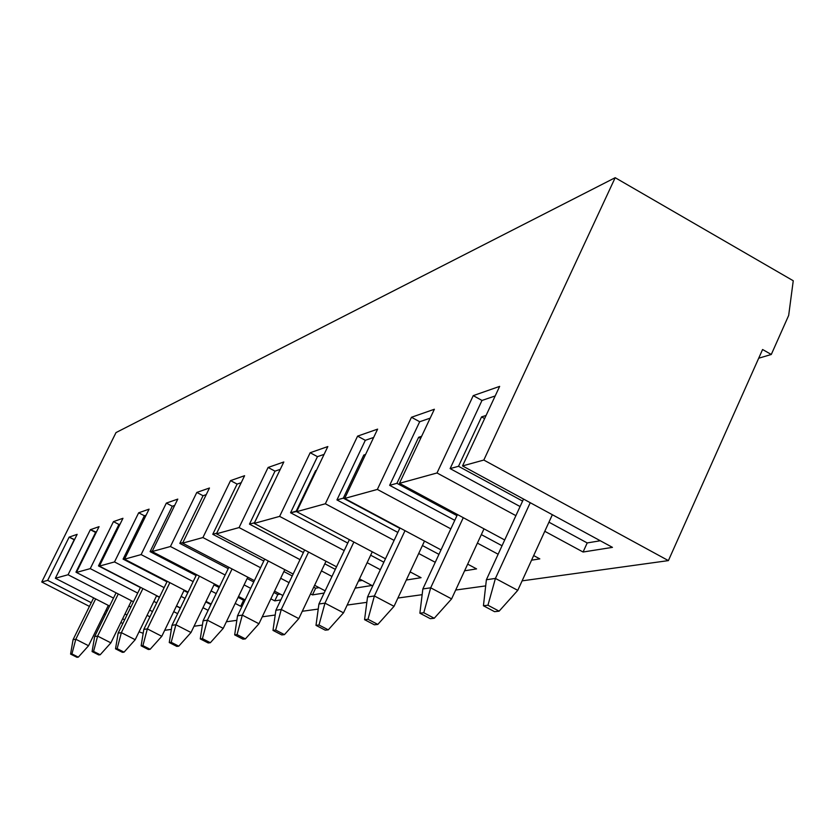 <?xml version="1.0" encoding="UTF-8"?>
<svg xmlns="http://www.w3.org/2000/svg" width="835" height="835" viewBox="0 0 835 835"><rect width="100%" height="100%" fill="white"/><g stroke="black" fill="none" stroke-linecap="round" stroke-linejoin="round"><path stroke-width="1.25" d="M517.763 590.355L552.363 514.715L517.763 590.355L495.426 578.425L517.763 590.355L499.111 611.168L487.943 605.229L483.434 605.761L494.56 611.669L499.111 611.168L517.763 590.355M530.246 502.701L495.426 578.425L530.246 502.701M523.535 499.059L486.387 579.74L495.426 578.425L487.943 605.229L499.111 611.168L494.56 611.669L483.434 605.761L487.943 605.229L495.426 578.425L486.387 579.74L523.535 499.059M486.387 579.74L483.434 605.761L486.387 579.74M88.552 645.737L108.331 605.417L88.552 645.737L75.808 639.255L88.552 645.737L78.313 657.155L71.935 653.92L70.578 654.087L76.945 657.302L78.313 657.155L88.552 645.737M95.649 598.914L75.808 639.255L95.649 598.914M93.635 597.881L73.073 639.652L75.808 639.255L71.935 653.92L78.313 657.155L76.945 657.302L70.578 654.087L71.935 653.92L75.808 639.255L73.073 639.652L93.635 597.881M73.073 639.652L70.578 654.087L73.073 639.652M451.599 598.893L484.008 528.837L451.599 598.893L430.683 587.809L451.599 598.893L434.242 618.255L423.783 612.744L419.88 613.193L430.307 618.683L434.242 618.255L451.599 598.893M463.279 517.679L430.683 587.809L463.279 517.679M457.465 514.558L422.854 588.946L430.683 587.809L423.783 612.744L434.242 618.255L430.307 618.683L419.88 613.193L423.783 612.744L430.683 587.809L422.854 588.946L457.465 514.558M422.854 588.946L419.88 613.193L422.854 588.946M394.036 606.325L424.504 541.08L394.036 606.325L374.383 595.971L394.036 606.325L377.817 624.423L367.984 619.267L364.571 619.674L374.372 624.799L377.817 624.423L394.036 606.325M405.017 530.674L374.383 595.971L405.017 530.674M399.944 527.96L367.536 596.962L374.383 595.971L367.984 619.267L377.817 624.423L374.372 624.799L364.571 619.674L367.984 619.267L374.383 595.971L367.536 596.962L399.944 527.96M367.536 596.962L364.571 619.674L367.536 596.962M343.509 612.838L372.264 551.799L343.509 612.838L324.972 603.141L343.509 612.838L328.28 629.841L319.001 625.008L315.995 625.352L325.243 630.164L328.28 629.841L343.509 612.838M353.863 542.04L324.972 603.141L353.863 542.04M349.385 539.66L318.928 604.008L324.972 603.141L319.001 625.008L328.28 629.841L325.243 630.164L315.995 625.352L319.001 625.008L324.972 603.141L318.928 604.008L349.385 539.66M318.928 604.008L315.995 625.352L318.928 604.008M298.805 618.61L326.015 561.256L298.805 618.61L281.259 609.477L298.805 618.61L284.443 634.631L275.665 630.081L272.993 630.394L281.739 634.924L284.443 634.631L298.805 618.61M308.595 552.071L281.259 609.477L308.595 552.071M304.618 549.973L275.894 610.249L281.259 609.477L275.665 630.081L284.443 634.631L281.739 634.924L272.993 630.394L275.665 630.081L281.259 609.477L275.894 610.249L304.618 549.973M275.894 610.249L272.993 630.394L275.894 610.249M258.954 623.745L284.787 569.658L258.954 623.745L242.307 615.124L258.954 623.745L245.386 638.9L237.056 634.6L234.666 634.882L242.964 639.161L245.386 638.9L258.954 623.745M268.244 560.984L242.307 615.124L268.244 560.984M264.695 559.126L237.505 615.812L242.307 615.124L237.056 634.6L245.386 638.9L242.964 639.161L234.666 634.882L237.056 634.6L242.307 615.124L237.505 615.812L264.695 559.126M237.505 615.812L234.666 634.882L237.505 615.812M223.227 628.358L247.797 577.183L223.227 628.358L207.383 620.186L223.227 628.358L210.347 642.72L202.425 638.65L200.275 638.9L208.176 642.96L210.347 642.72L223.227 628.358M232.067 568.969L207.383 620.186L232.067 568.969M228.863 567.299L203.072 620.812L207.383 620.186L202.425 638.65L210.347 642.72L208.176 642.96L200.275 638.9L202.425 638.65L207.383 620.186L203.072 620.812L228.863 567.299M203.072 620.812L200.275 638.9L203.072 620.812M191.006 632.512L214.438 583.957L191.006 632.512L175.893 624.747L191.006 632.512L178.763 646.175L171.196 642.303L169.254 642.533L176.79 646.394L178.763 646.175L191.006 632.512M199.429 576.15L175.893 624.747L199.429 576.15M196.538 574.647L171.989 625.311L175.893 624.747L171.196 642.303L178.763 646.175L176.79 646.394L169.254 642.533L171.196 642.303L175.893 624.747L171.989 625.311L196.538 574.647M171.989 625.311L169.254 642.533L171.989 625.311M161.792 636.291L184.201 590.084L161.792 636.291L147.357 628.891L161.792 636.291L150.123 649.306L142.9 645.622L141.136 645.82L148.338 649.505L150.123 649.306L161.792 636.291M169.839 582.653L147.357 628.891L169.839 582.653M167.219 581.296L143.808 629.402L147.357 628.891L142.9 645.622L150.123 649.306L148.338 649.505L141.136 645.82L142.9 645.622L147.357 628.891L143.808 629.402L167.219 581.296M143.808 629.402L141.136 645.82L143.808 629.402M135.197 639.714L156.656 595.658L135.197 639.714L121.367 632.659L135.197 639.714L124.05 652.156L117.13 648.638L115.522 648.826L122.421 652.333L124.05 652.156L135.197 639.714M142.9 588.56L121.367 632.659L142.9 588.56M140.51 587.329L118.132 633.128L121.367 632.659L117.13 648.638L124.05 652.156L122.421 652.333L115.522 648.826L117.13 648.638L121.367 632.659L118.132 633.128L140.51 587.329M118.132 633.128L115.522 648.826L118.132 633.128M110.878 642.856L131.46 600.751L110.878 642.856L97.611 636.103L110.878 642.856L100.2 654.765L93.572 651.394L92.09 651.561L98.707 654.922L100.2 654.765L110.878 642.856M118.267 593.967L97.611 636.103L118.267 593.967M116.075 592.829L94.647 636.531L97.611 636.103L93.572 651.394L100.2 654.765L98.707 654.922L92.09 651.561L93.572 651.394L97.611 636.103L94.647 636.531L116.075 592.829M94.647 636.531L92.09 651.561L94.647 636.531M76.423 572.445L133.454 601.774L76.423 572.445L90.253 568.625L76.423 572.445L99.062 526.655L76.423 572.445M149.622 610.093L152.492 611.564L149.622 610.093M149.935 616.804L147.075 615.332L149.935 616.804M130.886 607.024L128.893 606.001L130.886 607.024M113.497 598.09L68.063 574.751L55.36 578.258L109.583 606.053L55.36 578.258L68.063 574.751L90.357 529.703L99.062 526.655L90.357 529.703L96.338 532.177L95.597 532.427L75.954 572.142L76.444 572.392L75.954 572.142L95.597 532.427L90.357 529.703L68.063 574.751L113.497 598.09M124.999 613.965L126.993 614.988L124.999 613.965M124.645 619.8L122.641 618.777L124.645 619.8M107.224 610.876L105.961 610.239L107.224 610.876M91.255 602.703L47.668 580.377L41.75 582.005L89.428 606.408L41.75 582.005L47.668 580.377L69.138 537.135L77.154 534.337L55.36 578.258L77.154 534.337L69.138 537.135L74.524 539.619L55.496 577.987L74.179 539.744L69.138 537.135L47.668 580.377L91.255 602.703M104.145 613.944L105.408 614.591L104.145 613.944M120.835 622.482L122.829 623.505L120.835 622.482M139.048 631.803L143.171 633.295L139.048 631.803M164.693 630.31L171.342 629.392L164.693 630.31M194.023 626.25L202.404 625.091L194.023 626.25M226.389 621.772L236.837 620.332L226.389 621.772M262.274 616.815L275.206 615.019L262.274 616.815M302.28 611.272L318.239 609.07L302.28 611.272M347.172 605.062L366.836 602.338L347.172 605.062M397.909 598.037L422.155 594.687L397.909 598.037M455.691 590.042L485.688 585.899L455.691 590.042M522.115 580.857L668.397 560.609L483.82 460.054L462.527 465.92L612.462 547.363L583.08 552.019L544.785 531.29L583.08 552.019L612.462 547.363L462.527 465.92L483.82 460.054L615.186 177.698L793.25 280.758L788.668 315.442L771.289 354.478L762.585 349.51L668.397 560.609L522.115 580.857M515.894 515.654L437.008 472.965L399.454 483.329L504.695 539.974L399.454 483.329L437.008 472.965L473.247 395.633L499.654 386.386L462.527 465.92L499.654 386.386L473.247 395.633L481.993 400.456L495.197 395.947L481.993 400.456L450.117 468.602L458.509 466.285L522.595 501.083L458.509 466.285L481.565 416.905L458.509 466.285L450.117 468.602L520.09 506.542L450.117 468.602L481.993 400.456L473.247 395.633L437.008 472.965L515.894 515.654M533.68 555.578L539.807 558.876L531.571 560.181L539.807 558.876L533.68 555.578M498.13 554.231L477.401 543.115L498.13 554.231M450.817 528.847L377.357 489.425L344.667 498.443L441.026 549.9L344.667 498.443L377.357 489.425L411.478 417.27L434.367 409.254L399.454 483.329L434.367 409.254L411.478 417.27L419.681 421.738L430.171 418.158L419.681 421.738L389.653 485.333L396.928 483.319L456.964 515.633L396.928 483.319L418.638 437.279L396.928 483.319L389.653 485.333L454.772 520.341L389.653 485.333L419.681 421.738L411.478 417.27L377.357 489.425L450.817 528.847M467.673 564.136L476.576 568.896L464.594 570.796L476.576 568.896L467.673 564.136M435.254 562.31L418.711 553.501L435.254 562.31M394.099 540.391L325.347 503.766L296.655 511.688L385.457 558.803L296.655 511.688L325.347 503.766L357.589 436.131L377.618 429.127L344.667 498.443L377.618 429.127L357.589 436.131L365.312 440.306L373.652 437.457L365.312 440.306L336.943 499.925L343.3 498.161L399.767 528.315L343.3 498.161L363.81 455.033L343.3 498.161L336.943 499.925L397.846 532.417L336.943 499.925L365.312 440.306L357.589 436.131L325.347 503.766L394.099 540.391M410.121 571.881L421.07 577.695L406.321 580.022L421.07 577.695L410.121 571.881M380.342 569.689L367.129 562.696L380.342 569.689M344.218 550.578L279.621 516.385L254.216 523.399L336.547 566.808L254.216 523.399L279.621 516.385L310.171 452.737L327.831 446.558L296.655 511.688L327.831 446.558L310.171 452.737L317.457 456.651L324.084 454.386L317.457 456.651L290.57 512.753L296.749 511.5L296.185 511.197L315.609 470.637L296.185 511.197L290.57 512.753L347.767 543.074L290.57 512.753L317.457 456.651L310.171 452.737L279.621 516.385L344.218 550.578M359.488 578.905L371.94 585.471L355.146 588.132L371.94 585.471L359.488 578.905M331.975 576.453L321.433 570.9L331.975 576.453M300.015 559.627L239.081 527.574L216.442 533.815L293.148 574.042L216.442 533.815L239.081 527.574L268.108 467.464L283.817 461.974L254.216 523.399L283.817 461.974L268.108 467.464L275.007 471.149L280.257 469.353L275.007 471.149L249.467 524.13L254.518 522.773L272.909 484.457L254.456 522.752L249.467 524.13L303.387 552.551L249.467 524.13L275.007 471.149L268.108 467.464L239.081 527.574L300.015 559.627M314.607 585.304L325.17 590.836L314.607 585.304M324.116 593.048L312.467 594.896L310.526 593.883L312.467 594.896L324.116 593.048M289.046 582.642L280.675 578.258L289.046 582.642M260.572 567.727L202.915 537.552L182.604 543.147L254.383 580.617L182.604 543.147L202.915 537.552L230.554 480.616L244.603 475.699L216.442 533.815L244.603 475.699L230.554 480.616L237.109 484.091L241.221 482.693L237.109 484.091L212.779 534.285L216.756 533.179L212.779 534.285L263.787 561.026L212.779 534.285L237.109 484.091L230.554 480.616L202.915 537.552L260.572 567.727M274.527 591.138L282.919 595.512L274.527 591.138M280.821 599.916L274.757 600.876L270.853 598.841L274.757 600.876L280.821 599.916M250.688 588.331L244.102 584.897L250.688 588.331M225.147 575.023L170.434 546.508L152.116 551.559L219.553 586.608L152.116 551.559L170.434 546.508L196.809 492.431L209.46 488.005L182.604 543.147L209.46 488.005L196.809 492.431L203.051 495.729L206.224 494.644L203.051 495.729L179.828 543.397L182.896 542.552L179.828 543.397L228.216 568.645L179.828 543.397L203.051 495.729L196.809 492.431L170.434 546.508L225.147 575.023M238.539 596.482L245.135 599.906L238.539 596.482M242.202 606.033L240.678 606.273L235.199 603.423L240.678 606.273L242.202 606.033M216.202 593.57L211.088 590.909L216.202 593.57M193.167 581.609L141.115 554.597L124.509 559.179L188.084 592.098L124.509 559.179L141.115 554.597L166.342 503.098L177.782 499.1L152.116 551.559L177.782 499.1L166.342 503.098L172.292 506.229L174.692 505.415L172.292 506.229L150.081 551.632L152.398 550.985L150.081 551.632L196.1 575.545L150.081 551.632L172.292 506.229L166.342 503.098L141.115 554.597L193.167 581.609M206.026 601.388L211.151 604.039L206.026 601.388M208.113 610.343L202.988 607.682L208.113 610.343M185.026 598.403L181.143 596.388L185.026 598.403M164.151 587.61L114.51 561.934L99.386 566.109L159.516 597.129L99.386 566.109L114.51 561.934L138.673 512.794L149.079 509.152L124.509 559.179L149.079 509.152L138.673 512.794L144.371 515.769L146.125 515.174L144.371 515.769L123.089 559.106L124.78 558.636L123.089 559.106L166.969 581.818L123.089 559.106L144.371 515.769L138.673 512.794L114.51 561.934L164.151 587.61M176.529 605.907L180.423 607.922L176.529 605.907M177.636 613.652L173.743 611.648L177.636 613.652M156.719 602.87L153.859 601.398L156.719 602.87M137.702 593.08L90.253 568.625L113.456 521.625L122.954 518.295L99.386 566.109L122.954 518.295L113.456 521.625L118.914 524.463L120.115 524.056L118.914 524.463L98.478 565.911L99.636 565.587L98.478 565.911L140.405 587.537L98.478 565.911L118.914 524.463L113.456 521.625L90.253 568.625L137.702 593.08M116.013 432.582L615.186 177.698L116.013 432.582L41.75 582.005L116.013 432.582M758.691 358.225L771.289 354.478L758.691 358.225M788.668 315.442L793.25 280.758L615.186 177.698L483.82 460.054L668.397 560.609L762.585 349.51L771.289 354.478L788.668 315.442M484.624 418.586L481.565 416.905L486.095 415.444L481.565 416.905L484.624 418.586M600.302 540.756L587.203 542.938L583.08 552.019L587.203 542.938L600.302 540.756M548.95 522.188L587.203 542.938L548.95 522.188M420.642 438.375L418.638 437.279L421.612 436.319L418.638 437.279L420.642 438.375M481.336 534.619L502.033 545.746L481.336 534.619M364.999 455.67L363.81 455.033L365.573 454.459L363.81 455.033L364.999 455.67M422.427 545.537L438.949 554.356L422.427 545.537M316.162 470.93L315.609 470.637L316.434 470.366L315.609 470.637L316.162 470.93M410.945 572.319L409.828 572.507L410.945 572.319M370.656 555.212L383.86 562.205L370.656 555.212M362.359 580.419L358.476 581.066L362.359 580.419M324.784 563.823L335.326 569.376L324.784 563.823M319.064 587.642L315.64 588.205L312.467 594.896L315.64 588.205L319.064 587.642M283.879 571.558L292.24 575.941L283.879 571.558M313.699 587.193L315.64 588.205L313.699 587.193M280.236 594.113L277.794 594.52L274.757 600.876L277.794 594.52L280.236 594.113M247.15 578.53L253.736 581.964L247.15 578.53M273.89 592.485L277.794 594.52L273.89 592.485M245.104 599.968L243.59 600.219L240.678 606.273L243.59 600.219L245.104 599.968M214.01 584.855L219.125 587.506L214.01 584.855M238.111 597.369L243.59 600.219L238.111 597.369M183.951 590.606L187.833 592.62L183.951 590.606M205.775 601.91L210.9 604.561L205.775 601.91M156.552 595.866L159.412 597.349L156.552 595.866M176.425 606.116L180.318 608.13L176.425 606.116"/></g></svg>
